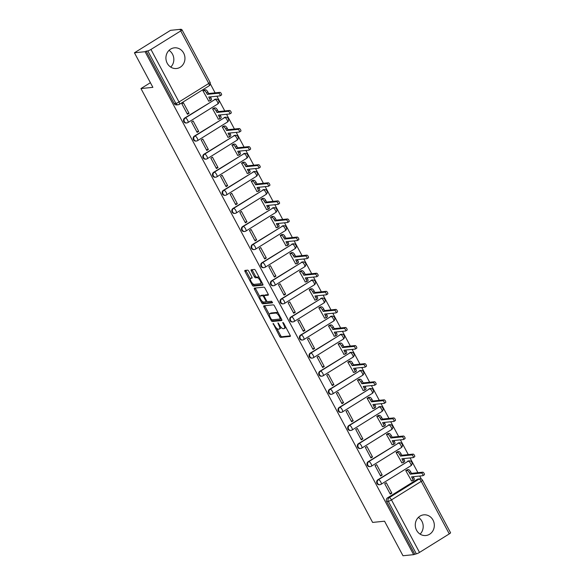 <?xml version="1.0" encoding="UTF-8"?>
<svg xmlns="http://www.w3.org/2000/svg" width="585" height="585" viewBox="0 0 585 585"><rect width="100%" height="100%" fill="white"/><g stroke="black" fill="none" stroke-linecap="round" stroke-linejoin="round"><path stroke-width="0.88" d="M273.1 323.388L279.608 336.309A1.309 0.483 -121.9 0 0 280.741 337.391L290.189 336.426A1.309 0.483 -121.9 0 0 290.27 336.404A1.309 0.483 -121.9 0 0 290.109 335.234L283.652 323.147L282.796 322.408L283.747 324.785A4.183 1.543 -121.9 0 1 284.281 328.514A4.183 1.543 -121.9 0 1 284.017 328.602L283.228 328.682A4.183 1.543 -121.9 0 1 279.608 325.209L277.977 322.883L278.87 325.282A4.183 1.543 -121.9 0 1 279.403 329.011A4.183 1.543 -121.9 0 1 279.133 329.099L278.35 329.18A4.183 1.543 -121.9 0 1 274.723 325.706L273.1 323.388M416.593 530.295A10.391 9.514 84.2 0 0 425.858 535.524A10.391 9.514 84.2 0 0 433.01 520.08A10.391 9.514 84.2 0 0 423.745 514.844A10.391 9.514 84.2 0 0 416.593 530.295M420.096 534.12A10.391 9.514 84.2 0 0 421.887 521.22A10.391 9.514 84.2 0 0 418.385 517.389M167.23 63.275A10.391 9.514 84.2 0 0 176.494 68.511A10.391 9.514 84.2 0 0 183.639 53.059A10.391 9.514 84.2 0 0 174.381 47.831A10.391 9.514 84.2 0 0 167.23 63.275M170.732 67.1A10.391 9.514 84.2 0 0 172.524 54.2A10.391 9.514 84.2 0 0 169.021 50.368M248.764 271.235A1.309 0.483 -121.9 0 0 247.63 270.146L244.983 270.424A1.309 0.483 -121.9 0 0 244.903 270.445A1.309 0.483 -121.9 0 0 245.064 271.615L252.237 285.041A1.309 0.483 -121.9 0 0 253.371 286.123L262.811 285.158A1.309 0.483 -121.9 0 0 262.899 285.129A1.309 0.483 -121.9 0 0 262.731 283.966L255.557 270.541A1.309 0.483 -121.9 0 0 254.431 269.451L251.228 269.78A1.309 0.483 -121.9 0 0 251.14 269.809A1.309 0.483 -121.9 0 0 251.309 270.972L254.38 276.72A1.309 0.483 -121.9 0 0 255.513 277.802L257.1 277.641A3.495 1.287 -121.9 0 1 259.974 280.273A3.495 1.287 -121.9 0 1 260.574 283.659A3.495 1.287 -121.9 0 1 260.347 283.732L254.131 284.368A3.495 1.287 -121.9 0 1 251.25 281.736A3.495 1.287 -121.9 0 1 250.658 278.35A3.495 1.287 -121.9 0 1 250.877 278.277L251.916 278.175A1.309 0.483 -121.9 0 0 252.003 278.146A1.309 0.483 -121.9 0 0 251.835 276.983L248.764 271.235M413.632 554.66L402.992 555.75L384.542 521.198L372.623 522.42L140.963 88.562L152.882 87.34L134.433 52.789L145.073 51.699L413.632 554.66L416.337 553.834L388.294 501.316A2.662 2.442 -95.8 0 1 389.164 497.689L418.933 479.166A2.662 2.442 -95.8 0 1 419.898 478.83L418.238 478.998A2.662 2.442 84.2 0 0 417.273 479.334L418.933 479.166A2.662 0.98 -121.9 0 1 421.237 481.375L391.467 499.897L419.511 552.415A2.662 0.439 151.9 0 1 416.337 553.834M263.879 305.816A1.309 0.483 -121.9 0 0 263.798 305.838A1.309 0.483 -121.9 0 0 263.967 307.008L271.133 320.434A1.309 0.483 -121.9 0 0 272.266 321.516L281.714 320.551A1.309 0.483 -121.9 0 0 281.794 320.529A1.309 0.483 -121.9 0 0 281.626 319.359L274.46 305.933A1.309 0.483 -121.9 0 0 273.327 304.851L263.879 305.816M261.685 302.737L254.512 289.312A1.309 0.483 -121.9 0 1 254.351 288.142A1.309 0.483 -121.9 0 1 254.431 288.12L263.879 287.147A1.309 0.483 -121.9 0 1 265.012 288.237L268.076 293.984A1.309 0.483 -121.9 0 1 268.244 295.147A1.309 0.483 -121.9 0 1 268.164 295.176L264.332 295.564A1.309 0.483 -121.9 0 0 264.245 295.593A1.309 0.483 -121.9 0 0 264.413 296.756L266.446 300.573A1.309 0.483 -121.9 0 0 267.579 301.655L271.572 301.246L272.478 302.818L262.819 303.82A1.309 0.483 -121.9 0 1 261.685 302.737L262.738 302.087L262.453 301.546M134.433 52.789L170.52 30.34L181.153 29.25L181.43 29.769M421.354 479.093L419.708 476.022M417.924 472.68L410.056 457.938M408.272 454.596L400.396 439.847M398.612 436.505L390.736 421.763M388.952 418.421L381.084 403.672M379.299 400.337L371.424 385.588M369.64 382.246L361.764 367.504M359.98 364.162L352.104 349.413M350.327 346.071L342.452 331.329M340.667 327.988L332.792 313.238M331.008 309.896L323.132 295.154M321.348 291.813L313.48 277.063M311.695 273.721L303.82 258.98M302.036 255.638L294.16 240.888M292.376 237.554L284.507 222.805M282.723 219.463L274.848 204.713M273.063 201.379L265.188 186.63M263.404 183.288L255.528 168.546M253.751 165.204L245.875 150.455M244.091 147.113L236.216 132.371M234.431 129.029L226.556 114.28M224.772 110.938L216.903 96.196M215.119 92.854L210.344 83.911M145.073 51.699L147.786 50.873A2.662 0.439 -28.1 0 0 150.959 49.454L180.728 30.932A2.662 0.439 -28.1 0 0 182.008 29.791A2.662 0.439 -28.1 0 0 181.76 29.733L180.107 29.908L181.153 29.25M414.685 554.01L386.641 501.484A2.662 2.442 -95.8 0 1 387.504 497.857L417.273 479.334M449.28 533.893L421.237 481.375A2.662 0.439 -28.1 0 0 422.524 480.226L450.567 532.752A2.662 0.439 151.9 0 1 449.28 533.893L419.511 552.415M407.379 469.726L405.741 470.596L411.54 480.892M391.855 493.14L386.283 482.705L384.703 483.693L390.275 494.128L391.855 493.14L389.859 493.345M382.195 475.057L376.623 464.622L375.043 465.601L380.616 476.036L382.195 475.057L380.199 475.261M397.72 451.642L396.089 452.512L401.88 462.808M372.535 456.965L366.963 446.53L365.391 447.518L370.963 457.953L372.535 456.965L370.546 457.17M388.067 433.551L386.429 434.421L392.221 444.724M362.883 438.882L357.311 428.447L355.731 429.427L361.303 439.861L362.883 438.882L360.886 439.086M378.407 415.467L376.769 416.337L382.568 426.633M353.223 420.791L347.651 410.356L346.071 411.343L351.643 421.778L353.223 420.791L351.227 420.995M368.747 397.376L367.109 398.253L372.908 408.549M343.563 402.707L337.991 392.272L336.419 393.252L341.984 403.687L343.563 402.707L341.574 402.911M359.095 379.292L357.457 380.162L363.248 390.458M333.911 384.623L328.339 374.188L326.759 375.168L332.331 385.603L333.911 384.623L331.914 384.82M349.435 361.201L347.797 362.078L353.589 372.374M324.251 366.532L318.679 356.097L317.099 357.077L322.671 367.512L324.251 366.532L322.255 366.736M339.775 343.117L338.137 343.987L343.936 354.283M314.591 348.448L309.019 338.013L307.439 338.993L313.012 349.428L314.591 348.448L312.602 348.653M330.115 325.033L328.485 325.904L334.276 336.2M304.931 330.357L299.366 319.922L297.787 320.902L303.359 331.337L304.931 330.357L302.942 330.562M320.463 306.942L318.825 307.812L324.616 318.108M295.279 312.273L289.707 301.838L288.127 302.818L293.699 313.253L295.279 312.273L293.282 312.478M310.803 288.858L309.165 289.729L314.964 300.025M285.619 294.182L280.047 283.747L278.467 284.734L284.039 295.169L285.619 294.182L283.623 294.387M301.143 270.767L299.505 271.637L305.304 281.933M275.959 276.098L270.387 265.663L268.815 266.643L274.387 277.078L275.959 276.098L273.97 276.303M291.491 252.683L289.853 253.554L295.644 263.85M266.307 258.007L260.734 247.572L259.155 248.559L264.727 258.994L266.307 258.007L264.31 258.212M281.831 234.592L280.193 235.47L285.992 245.766M256.647 239.923L251.075 229.488L249.495 230.468L255.067 240.903L256.647 239.923L254.65 240.128M272.171 216.508L270.533 217.379L276.332 227.675M246.987 221.832L241.415 211.397L239.843 212.384L245.407 222.819L246.987 221.832L244.998 222.037M262.519 198.417L260.881 199.295L266.672 209.591M237.334 203.748L231.762 193.313L230.183 194.293L235.755 204.728L237.334 203.748L235.338 203.953M252.859 180.334L251.221 181.204L257.012 191.5M227.675 185.664L222.103 175.229L220.523 176.209L226.095 186.644L227.675 185.664L225.678 185.862M243.199 162.242L241.561 163.12L247.36 173.416M218.015 167.573L212.443 157.138L210.863 158.118L216.435 168.553L218.015 167.573L216.026 167.778M233.539 144.159L231.909 145.029L237.7 155.325M208.355 149.489L202.783 139.054L201.211 140.034L206.783 150.469L208.355 149.489L206.366 149.694M223.887 126.075L222.249 126.945L228.04 137.241M198.703 131.398L193.13 120.963L191.551 121.943L197.123 132.378L198.703 131.398L196.706 131.603M214.227 107.984L212.589 108.854L218.388 119.15M189.043 113.314L183.471 102.88L181.891 103.859L187.463 114.294L189.043 113.314L187.046 113.519M204.567 89.9L202.929 90.77L208.728 101.066M184.692 118.024L185.284 117.965A2.662 0.98 58.1 0 1 187.588 120.174A2.662 0.98 58.1 0 1 187.924 122.55A2.662 0.98 58.1 0 1 187.756 122.601A2.662 2.442 -95.8 0 1 186.79 122.938L186.205 122.996A2.662 2.442 84.2 0 1 184.692 118.024L215.053 99.443A2.662 2.442 -95.8 0 1 216.019 99.114L215.434 99.172A2.662 2.442 84.2 0 0 214.461 99.501M194.352 136.115L194.937 136.056A2.662 0.98 58.1 0 1 197.247 138.265A2.662 0.98 58.1 0 1 197.584 140.634A2.662 0.98 58.1 0 1 197.416 140.692A2.662 2.442 -95.8 0 1 196.45 141.022L195.858 141.087A2.662 2.442 84.2 0 1 194.352 136.115L224.713 117.534A2.662 2.442 -95.8 0 1 225.678 117.197L225.086 117.256A2.662 2.442 84.2 0 0 224.121 117.592M204.011 154.199L204.596 154.14A2.662 0.98 58.1 0 1 206.907 156.349A2.662 0.98 58.1 0 1 207.244 158.725A2.662 0.98 58.1 0 1 207.075 158.776A2.662 2.442 -95.8 0 1 206.103 159.113L205.518 159.171A2.662 2.442 84.2 0 1 204.011 154.199L234.366 135.618A2.662 2.442 -95.8 0 1 235.331 135.289L234.746 135.347A2.662 2.442 84.2 0 0 233.781 135.676M213.664 172.29L214.256 172.231A2.662 0.98 58.1 0 1 216.56 174.44A2.662 0.98 58.1 0 1 216.903 176.809A2.662 0.98 58.1 0 1 216.728 176.867A2.662 2.442 -95.8 0 1 215.763 177.196L215.178 177.262A2.662 2.442 84.2 0 1 213.664 172.29L244.025 153.709A2.662 2.442 -95.8 0 1 244.991 153.372L244.406 153.431A2.662 2.442 84.2 0 0 243.44 153.767M223.324 190.374L223.909 190.315A2.662 0.98 58.1 0 1 226.219 192.523A2.662 0.98 58.1 0 1 226.556 194.9A2.662 0.98 58.1 0 1 226.388 194.951A2.662 2.442 -95.8 0 1 225.422 195.288L224.83 195.346A2.662 2.442 84.2 0 1 223.324 190.374L253.685 171.793A2.662 2.442 -95.8 0 1 254.65 171.463L254.058 171.522A2.662 2.442 84.2 0 0 253.093 171.851M232.984 208.465L233.569 208.406A2.662 0.98 58.1 0 1 235.879 210.615A2.662 0.98 58.1 0 1 236.216 212.984A2.662 0.98 58.1 0 1 236.047 213.042A2.662 2.442 -95.8 0 1 235.082 213.371L234.49 213.43A2.662 2.442 84.2 0 1 232.984 208.465L263.338 189.876A2.662 2.442 -95.8 0 1 264.31 189.547L263.718 189.606A2.662 2.442 84.2 0 0 262.753 189.942M242.636 226.549L243.228 226.49A2.662 0.98 58.1 0 1 245.532 228.698A2.662 0.98 58.1 0 1 245.875 231.075A2.662 0.98 58.1 0 1 245.7 231.126A2.662 2.442 -95.8 0 1 244.735 231.463L244.15 231.521A2.662 2.442 84.2 0 1 242.636 226.549L272.998 207.967A2.662 2.442 -95.8 0 1 273.963 207.631L273.378 207.697A2.662 2.442 84.2 0 0 272.413 208.026M252.296 244.64L252.888 244.574A2.662 0.98 58.1 0 1 255.192 246.79A2.662 0.98 58.1 0 1 255.528 249.159A2.662 0.98 58.1 0 1 255.36 249.217A2.662 2.442 -95.8 0 1 254.395 249.546L253.81 249.605A2.662 2.442 84.2 0 1 252.296 244.64L282.657 226.051A2.662 2.442 -95.8 0 1 283.623 225.722L283.038 225.781A2.662 2.442 84.2 0 0 282.065 226.117M261.956 262.723L262.541 262.665A2.662 0.98 58.1 0 1 264.851 264.873A2.662 0.98 58.1 0 1 265.188 267.243A2.662 0.98 58.1 0 1 265.02 267.301A2.662 2.442 -95.8 0 1 264.054 267.637L263.462 267.696A2.662 2.442 84.2 0 1 261.956 262.723L292.31 244.142A2.662 2.442 -95.8 0 1 293.282 243.806L292.69 243.872A2.662 2.442 84.2 0 0 291.725 244.201M271.608 280.815L272.2 280.749A2.662 0.98 58.1 0 1 274.504 282.957A2.662 0.98 58.1 0 1 274.848 285.334A2.662 0.98 58.1 0 1 274.679 285.392A2.662 2.442 -95.8 0 1 273.707 285.721L273.122 285.78A2.662 2.442 84.2 0 1 271.608 280.815L301.97 262.226A2.662 2.442 -95.8 0 1 302.935 261.897L302.35 261.956A2.662 2.442 84.2 0 0 301.385 262.285M281.268 298.898L281.86 298.84A2.662 0.98 58.1 0 1 284.164 301.048A2.662 0.98 58.1 0 1 284.5 303.418A2.662 0.98 58.1 0 1 284.332 303.476A2.662 2.442 -95.8 0 1 283.367 303.805L282.782 303.871A2.662 2.442 84.2 0 1 281.268 298.898L311.63 280.317A2.662 2.442 -95.8 0 1 312.595 279.981L312.01 280.039A2.662 2.442 84.2 0 0 311.037 280.376M290.928 316.982L291.513 316.924A2.662 0.98 58.1 0 1 293.824 319.132A2.662 0.98 58.1 0 1 294.16 321.509A2.662 0.98 58.1 0 1 293.992 321.56A2.662 2.442 -95.8 0 1 293.026 321.896L292.434 321.955A2.662 2.442 84.2 0 1 290.928 316.982L321.289 298.401A2.662 2.442 -95.8 0 1 322.255 298.072L321.662 298.131A2.662 2.442 84.2 0 0 320.697 298.46M300.588 335.073L301.173 335.015A2.662 0.98 58.1 0 1 303.483 337.223A2.662 0.98 58.1 0 1 303.82 339.592A2.662 0.98 58.1 0 1 303.652 339.651A2.662 2.442 -95.8 0 1 302.679 339.98L302.094 340.046A2.662 2.442 84.2 0 1 300.588 335.073L330.942 316.492A2.662 2.442 -95.8 0 1 331.907 316.156L331.322 316.214A2.662 2.442 84.2 0 0 330.357 316.551M310.24 353.157L310.832 353.099A2.662 0.98 58.1 0 1 313.136 355.307A2.662 0.98 58.1 0 1 313.48 357.684A2.662 0.98 58.1 0 1 313.304 357.735A2.662 2.442 -95.8 0 1 312.339 358.071L311.754 358.13A2.662 2.442 84.2 0 1 310.24 353.157L340.602 334.576A2.662 2.442 -95.8 0 1 341.567 334.247L340.982 334.306A2.662 2.442 84.2 0 0 340.017 334.635M319.9 371.248L320.485 371.19A2.662 0.98 58.1 0 1 322.796 373.398A2.662 0.98 58.1 0 1 323.132 375.767A2.662 0.98 58.1 0 1 322.964 375.826A2.662 2.442 -95.8 0 1 321.999 376.155L321.406 376.214A2.662 2.442 84.2 0 1 319.9 371.248L350.261 352.667A2.662 2.442 -95.8 0 1 351.227 352.331L350.634 352.389A2.662 2.442 84.2 0 0 349.669 352.726M329.56 389.332L330.145 389.274A2.662 0.98 58.1 0 1 332.455 391.482A2.662 0.98 58.1 0 1 332.792 393.859A2.662 0.98 58.1 0 1 332.624 393.91A2.662 2.442 -95.8 0 1 331.658 394.246L331.066 394.305A2.662 2.442 84.2 0 1 329.56 389.332L359.914 370.751A2.662 2.442 -95.8 0 1 360.886 370.422L360.294 370.48A2.662 2.442 84.2 0 0 359.329 370.81M339.212 407.423L339.805 407.365A2.662 0.98 58.1 0 1 342.108 409.573A2.662 0.98 58.1 0 1 342.452 411.942A2.662 0.98 58.1 0 1 342.276 412.001A2.662 2.442 -95.8 0 1 341.311 412.33L340.726 412.388A2.662 2.442 84.2 0 1 339.212 407.423L369.574 388.835A2.662 2.442 -95.8 0 1 370.539 388.506L369.954 388.564A2.662 2.442 84.2 0 0 368.989 388.901M348.872 425.507L349.464 425.449A2.662 0.98 58.1 0 1 351.768 427.657A2.662 0.98 58.1 0 1 352.104 430.034A2.662 0.98 58.1 0 1 351.936 430.085A2.662 2.442 -95.8 0 1 350.971 430.421L350.386 430.48A2.662 2.442 84.2 0 1 348.872 425.507L379.234 406.926A2.662 2.442 -95.8 0 1 380.199 406.59L379.614 406.655A2.662 2.442 84.2 0 0 378.641 406.984M358.532 443.598L359.117 443.532A2.662 0.98 58.1 0 1 361.428 445.748A2.662 0.98 58.1 0 1 361.764 448.117A2.662 0.98 58.1 0 1 361.596 448.176A2.662 2.442 -95.8 0 1 360.631 448.505L360.038 448.563A2.662 2.442 84.2 0 1 358.532 443.598L388.886 425.01A2.662 2.442 -95.8 0 1 389.859 424.681L389.266 424.739A2.662 2.442 84.2 0 0 388.301 425.076M368.192 461.682L368.777 461.623A2.662 0.98 58.1 0 1 371.08 463.832A2.662 0.98 58.1 0 1 371.424 466.201A2.662 0.98 58.1 0 1 371.256 466.26A2.662 2.442 -95.8 0 1 370.283 466.596L369.698 466.654A2.662 2.442 84.2 0 1 368.192 461.682L398.546 443.101A2.662 2.442 -95.8 0 1 399.511 442.765L398.926 442.83A2.662 2.442 84.2 0 0 397.961 443.159M377.844 479.773L378.436 479.707A2.662 0.98 58.1 0 1 380.74 481.916A2.662 0.98 58.1 0 1 381.076 484.292A2.662 0.98 58.1 0 1 380.908 484.351A2.662 2.442 -95.8 0 1 379.943 484.68L379.358 484.738A2.662 2.442 84.2 0 1 377.844 479.773L408.206 461.185A2.662 2.442 -95.8 0 1 409.171 460.856L408.586 460.914A2.662 2.442 84.2 0 0 407.613 461.243M140.963 88.562L150.404 82.69M146.126 51.049L174.169 103.567A2.662 2.442 84.2 0 0 176.546 104.912L178.206 104.744A2.662 2.442 -95.8 0 1 175.829 103.399L147.786 50.873M279.403 329.011L280.456 328.353A4.183 1.543 -121.9 0 0 280.771 326.971M284.281 328.514L285.334 327.856A4.183 1.543 -121.9 0 0 285.692 326.971M276.8 328.426L280.661 335.658A1.309 0.483 -121.9 0 0 281.794 336.741L290.35 335.863M272.222 319.841A1.309 0.483 -121.9 0 0 273.319 320.865L281.875 319.988M264.771 305.721A1.309 0.483 -121.9 0 0 265.02 306.35L269.429 314.62M271.199 319.11L271.996 319.863L280.339 319L279.345 316.536A4.183 1.543 -121.9 0 0 275.718 313.063L270.051 313.64A4.183 1.543 -121.9 0 0 269.787 313.736A4.183 1.543 -121.9 0 0 270.321 317.458L271.199 319.11M278.321 313.158A4.183 1.543 -121.9 0 0 276.771 312.412L275.718 313.063M269.787 313.736L270.84 313.077A4.183 1.543 -121.9 0 1 271.104 312.99L276.771 312.412M259.842 296.654L255.565 288.654L254.512 289.312M255.323 288.025A1.309 0.483 -121.9 0 0 255.565 288.654M268.325 294.613L265.385 294.913A1.309 0.483 -121.9 0 0 265.298 294.942A1.309 0.483 -121.9 0 0 265.239 295.001M272.486 302.284L263.872 303.169L262.819 303.82M260.354 295.973A3.495 1.287 -121.9 0 0 260.135 296.047A3.495 1.287 -121.9 0 0 260.727 299.432A3.495 1.287 -121.9 0 0 263.608 302.065L265.795 301.838A1.309 0.483 -121.9 0 0 265.882 301.809A1.309 0.483 -121.9 0 0 265.714 300.646L263.681 296.836A1.309 0.483 -121.9 0 0 262.548 295.747L260.354 295.973L261.407 295.315A3.495 1.287 -121.9 0 0 261.188 295.388L260.135 296.047M265.941 301.75L266.848 301.18A1.309 0.483 -121.9 0 0 266.862 301.18M264.303 295.557A1.309 0.483 -121.9 0 0 263.601 295.096L262.548 295.747M261.407 295.315L263.601 295.096M262.738 302.087A1.309 0.483 -121.9 0 0 263.872 303.169M250.658 278.35L251.711 277.7A3.495 1.287 -121.9 0 1 251.93 277.626L252.077 277.612M261.4 283.074A3.495 1.287 -121.9 0 0 261.627 283.001A3.495 1.287 -121.9 0 0 261.912 282.438M259.257 277.465A3.495 1.287 -121.9 0 0 258.153 276.99L257.1 277.641M252.113 269.692A1.309 0.483 -121.9 0 0 252.362 270.321L255.433 276.069A1.309 0.483 -121.9 0 0 256.566 277.151L258.153 276.99M253.027 283.893L253.29 284.383A1.309 0.483 -121.9 0 0 254.424 285.473L262.979 284.595M245.868 270.328A1.309 0.483 -121.9 0 0 246.117 270.957L250.365 278.921M407.101 469.755L408.367 469.623A2.662 0.98 58.1 0 1 410.677 471.832L411.482 473.345L410.114 474.194L409.31 472.687A2.662 0.98 -121.9 0 0 406.999 470.479L405.749 470.603M411.255 480.921L412.513 480.797A2.662 0.98 -121.9 0 0 412.681 480.738A2.662 0.98 -121.9 0 0 412.345 478.369L411.54 476.863L422.845 475.7A1.536 0.563 -121.9 0 0 422.94 475.671A1.536 0.563 -121.9 0 0 422.684 474.186A1.536 0.563 -121.9 0 0 421.419 473.038L410.114 474.194M411.482 473.345L422.787 472.183A1.536 0.563 58.1 0 1 424.052 473.338A1.536 0.563 58.1 0 1 424.308 474.823A1.536 0.563 58.1 0 1 424.213 474.852M413.266 476.68L413.712 477.514A2.662 0.98 58.1 0 1 414.048 479.89L412.681 480.738M397.442 451.671L398.714 451.54A2.662 0.98 58.1 0 1 401.017 453.748L401.822 455.254L400.454 456.103L399.65 454.596A2.662 0.98 -121.9 0 0 397.347 452.388L396.089 452.519M401.595 462.837L402.853 462.706A2.662 0.98 -121.9 0 0 403.021 462.655A2.662 0.98 -121.9 0 0 402.685 460.278L401.88 458.772L413.185 457.616A1.536 0.563 -121.9 0 0 413.281 457.587A1.536 0.563 -121.9 0 0 413.025 456.103A1.536 0.563 -121.9 0 0 411.76 454.947L400.454 456.103M401.822 455.254L413.127 454.099A1.536 0.563 58.1 0 1 414.392 455.254A1.536 0.563 58.1 0 1 414.655 456.731A1.536 0.563 58.1 0 1 414.553 456.768M403.606 458.596L404.052 459.43A2.662 0.98 58.1 0 1 404.389 461.799L403.021 462.655M387.782 433.58L389.054 433.448A2.662 0.98 58.1 0 1 391.358 435.664L392.169 437.171L390.802 438.019L389.99 436.512A2.662 0.98 -121.9 0 0 387.687 434.304L386.429 434.428M391.943 444.746L393.193 444.622A2.662 0.98 -121.9 0 0 393.369 444.563A2.662 0.98 -121.9 0 0 393.025 442.194L392.221 440.688L403.526 439.532A1.536 0.563 -121.9 0 0 403.628 439.496A1.536 0.563 -121.9 0 0 403.365 438.011A1.536 0.563 -121.9 0 0 402.107 436.863L390.802 438.019M392.169 437.171L403.474 436.008A1.536 0.563 58.1 0 1 404.732 437.163A1.536 0.563 58.1 0 1 404.995 438.648A1.536 0.563 58.1 0 1 404.893 438.677M393.954 440.512L394.392 441.339A2.662 0.98 58.1 0 1 394.736 443.715L393.369 444.563M378.122 415.496L379.394 415.365A2.662 0.98 58.1 0 1 381.705 417.573L382.51 419.079L381.142 419.935L380.338 418.421A2.662 0.98 -121.9 0 0 378.027 416.213L376.777 416.344M382.283 426.662L383.541 426.531A2.662 0.98 -121.9 0 0 383.709 426.48A2.662 0.98 -121.9 0 0 383.372 424.103L382.568 422.597L393.873 421.441A1.536 0.563 -121.9 0 0 393.968 421.412A1.536 0.563 -121.9 0 0 393.705 419.928A1.536 0.563 -121.9 0 0 392.447 418.772L381.142 419.935M382.51 419.079L393.815 417.924A1.536 0.563 58.1 0 1 395.072 419.079A1.536 0.563 58.1 0 1 395.336 420.556A1.536 0.563 58.1 0 1 395.241 420.593M384.294 422.421L384.74 423.255A2.662 0.98 58.1 0 1 385.076 425.624L383.709 426.48M368.47 397.405L369.742 397.273A2.662 0.98 58.1 0 1 372.045 399.489L372.85 400.996L371.482 401.844L370.678 400.337A2.662 0.98 -121.9 0 0 368.374 398.129L367.117 398.253M372.623 408.579L373.881 408.447A2.662 0.98 -121.9 0 0 374.049 408.388A2.662 0.98 -121.9 0 0 373.713 406.019L372.908 404.513L384.213 403.358A1.536 0.563 -121.9 0 0 384.308 403.321A1.536 0.563 -121.9 0 0 384.053 401.844A1.536 0.563 -121.9 0 0 382.787 400.688L371.482 401.844M372.85 400.996L384.155 399.84A1.536 0.563 58.1 0 1 385.42 400.988A1.536 0.563 58.1 0 1 385.676 402.473A1.536 0.563 58.1 0 1 385.581 402.502M374.634 404.337L375.08 405.171A2.662 0.98 58.1 0 1 375.416 407.54L374.049 408.388M358.81 379.321L360.082 379.19A2.662 0.98 58.1 0 1 362.386 381.398L363.19 382.904L361.822 383.76L361.018 382.254A2.662 0.98 -121.9 0 0 358.715 380.038L357.457 380.17M362.971 390.487L364.221 390.363A2.662 0.98 -121.9 0 0 364.396 390.305A2.662 0.98 -121.9 0 0 364.053 387.928L363.248 386.422L374.554 385.266A1.536 0.563 -121.9 0 0 374.656 385.237A1.536 0.563 -121.9 0 0 374.393 383.753A1.536 0.563 -121.9 0 0 373.135 382.597L361.822 383.76M363.19 382.904L374.502 381.749A1.536 0.563 58.1 0 1 375.76 382.904A1.536 0.563 58.1 0 1 376.023 384.382A1.536 0.563 58.1 0 1 375.921 384.418M364.974 386.246L365.42 387.08A2.662 0.98 58.1 0 1 365.764 389.456L364.396 390.305M349.15 361.23L350.422 361.106A2.662 0.98 58.1 0 1 352.733 363.314L353.537 364.821L352.17 365.669L351.366 364.162A2.662 0.98 -121.9 0 0 349.055 361.954L347.797 362.086M353.311 372.404L354.568 372.272A2.662 0.98 -121.9 0 0 354.737 372.214A2.662 0.98 -121.9 0 0 354.4 369.844L353.589 368.338L364.901 367.183A1.536 0.563 -121.9 0 0 364.996 367.146A1.536 0.563 -121.9 0 0 364.733 365.669A1.536 0.563 -121.9 0 0 363.475 364.513L352.17 365.669M353.537 364.821L364.843 363.665A1.536 0.563 58.1 0 1 366.1 364.813A1.536 0.563 58.1 0 1 366.364 366.298A1.536 0.563 58.1 0 1 366.268 366.327M355.322 368.162L355.768 368.996A2.662 0.98 58.1 0 1 356.104 371.365L354.737 372.214M339.497 343.146L340.762 343.015A2.662 0.98 58.1 0 1 343.073 345.223L343.878 346.729L342.51 347.585L341.706 346.079A2.662 0.98 -121.9 0 0 339.395 343.863L338.145 343.995M343.651 354.313L344.909 354.188A2.662 0.98 -121.9 0 0 345.077 354.13A2.662 0.98 -121.9 0 0 344.74 351.76L343.936 350.247L355.241 349.091A1.536 0.563 -121.9 0 0 355.336 349.062A1.536 0.563 -121.9 0 0 355.08 347.578A1.536 0.563 -121.9 0 0 353.815 346.43L342.51 347.585M343.878 346.729L355.183 345.574A1.536 0.563 58.1 0 1 356.448 346.729A1.536 0.563 58.1 0 1 356.704 348.207A1.536 0.563 58.1 0 1 356.609 348.243M345.662 350.071L346.108 350.905A2.662 0.98 58.1 0 1 346.444 353.281L345.077 354.13M329.838 325.055L331.11 324.931A2.662 0.98 58.1 0 1 333.413 327.139L334.218 328.646L332.85 329.494L332.046 327.988A2.662 0.98 -121.9 0 0 329.743 325.779L328.485 325.911M333.998 336.229L335.249 336.097A2.662 0.98 -121.9 0 0 335.417 336.046A2.662 0.98 -121.9 0 0 335.081 333.669L334.276 332.163L345.581 331.008A1.536 0.563 -121.9 0 0 345.684 330.971A1.536 0.563 -121.9 0 0 345.421 329.494A1.536 0.563 -121.9 0 0 344.163 328.339L332.85 329.494M334.218 328.646L345.53 327.49A1.536 0.563 58.1 0 1 346.788 328.638A1.536 0.563 58.1 0 1 347.051 330.123A1.536 0.563 58.1 0 1 346.949 330.152M336.002 331.987L336.448 332.821A2.662 0.98 58.1 0 1 336.784 335.19L335.417 336.046M320.178 306.971L321.45 306.84A2.662 0.98 58.1 0 1 323.761 309.048L324.565 310.562L323.198 311.41L322.393 309.904A2.662 0.98 -121.9 0 0 320.083 307.695L318.825 307.82M324.339 318.138L325.596 318.013A2.662 0.98 -121.9 0 0 325.765 317.955A2.662 0.98 -121.9 0 0 325.421 315.586L324.616 314.079L335.929 312.916A1.536 0.563 -121.9 0 0 336.024 312.887A1.536 0.563 -121.9 0 0 335.761 311.403A1.536 0.563 -121.9 0 0 334.503 310.255L323.198 311.41M324.565 310.562L335.87 309.399A1.536 0.563 58.1 0 1 337.128 310.555A1.536 0.563 58.1 0 1 337.391 312.039A1.536 0.563 58.1 0 1 337.296 312.068M326.35 313.896L326.788 314.73A2.662 0.98 58.1 0 1 327.132 317.107L325.765 317.955M310.525 288.888L311.79 288.756A2.662 0.98 58.1 0 1 314.101 290.964L314.905 292.471L313.538 293.319L312.734 291.813A2.662 0.98 -121.9 0 0 310.423 289.604L309.173 289.736M314.679 300.054L315.937 299.922A2.662 0.98 -121.9 0 0 316.105 299.871A2.662 0.98 -121.9 0 0 315.768 297.494L314.964 295.988L326.269 294.833A1.536 0.563 -121.9 0 0 326.364 294.796A1.536 0.563 -121.9 0 0 326.108 293.319A1.536 0.563 -121.9 0 0 324.843 292.164L313.538 293.319M314.905 292.471L326.211 291.315A1.536 0.563 58.1 0 1 327.476 292.463A1.536 0.563 58.1 0 1 327.732 293.948A1.536 0.563 58.1 0 1 327.637 293.984M316.69 295.813L317.136 296.646A2.662 0.98 58.1 0 1 317.472 299.015L316.105 299.871M300.865 270.796L302.138 270.665A2.662 0.98 58.1 0 1 304.441 272.873L305.246 274.387L303.878 275.235L303.074 273.729A2.662 0.98 -121.9 0 0 300.77 271.52L299.513 271.645M305.019 281.963L306.277 281.838A2.662 0.98 -121.9 0 0 306.445 281.78A2.662 0.98 -121.9 0 0 306.109 279.411L305.304 277.904L316.609 276.742A1.536 0.563 -121.9 0 0 316.704 276.712A1.536 0.563 -121.9 0 0 316.448 275.228A1.536 0.563 -121.9 0 0 315.183 274.08L303.878 275.235M305.246 274.387L316.551 273.224A1.536 0.563 58.1 0 1 317.816 274.38A1.536 0.563 58.1 0 1 318.072 275.864A1.536 0.563 58.1 0 1 317.977 275.893M307.03 277.721L307.476 278.555A2.662 0.98 58.1 0 1 307.812 280.932L306.445 281.78M291.206 252.713L292.478 252.581A2.662 0.98 58.1 0 1 294.781 254.789L295.593 256.296L294.226 257.144L293.414 255.638A2.662 0.98 -121.9 0 0 291.111 253.429L289.853 253.561M295.366 263.879L296.617 263.747A2.662 0.98 -121.9 0 0 296.792 263.696A2.662 0.98 -121.9 0 0 296.449 261.32L295.644 259.813L306.95 258.658A1.536 0.563 -121.9 0 0 307.052 258.628A1.536 0.563 -121.9 0 0 306.789 257.144A1.536 0.563 -121.9 0 0 305.531 255.989L294.226 257.144M295.593 256.296L306.898 255.14A1.536 0.563 58.1 0 1 308.156 256.296A1.536 0.563 58.1 0 1 308.419 257.773A1.536 0.563 58.1 0 1 308.317 257.81M297.37 259.638L297.816 260.471A2.662 0.98 58.1 0 1 298.16 262.84L296.792 263.696M281.546 234.622L282.818 234.49A2.662 0.98 58.1 0 1 285.129 236.706L285.933 238.212L284.566 239.06L283.762 237.554A2.662 0.98 -121.9 0 0 281.451 235.345L280.2 235.47M285.707 245.788L286.964 245.663A2.662 0.98 -121.9 0 0 287.133 245.605A2.662 0.98 -121.9 0 0 286.796 243.236L285.992 241.729L297.297 240.574A1.536 0.563 -121.9 0 0 297.392 240.537A1.536 0.563 -121.9 0 0 297.129 239.053A1.536 0.563 -121.9 0 0 295.871 237.905L284.566 239.06M285.933 238.212L297.238 237.049A1.536 0.563 58.1 0 1 298.496 238.205A1.536 0.563 58.1 0 1 298.76 239.689A1.536 0.563 58.1 0 1 298.664 239.718M287.718 241.554L288.164 242.38A2.662 0.98 58.1 0 1 288.5 244.757L287.133 245.605M271.893 216.538L273.166 216.406A2.662 0.98 58.1 0 1 275.469 218.614L276.274 220.121L274.906 220.976L274.102 219.463A2.662 0.98 -121.9 0 0 271.798 217.254L270.541 217.386M276.047 227.704L277.305 227.572A2.662 0.98 -121.9 0 0 277.473 227.521A2.662 0.98 -121.9 0 0 277.136 225.145L276.332 223.638L287.637 222.483A1.536 0.563 -121.9 0 0 287.732 222.454A1.536 0.563 -121.9 0 0 287.476 220.969A1.536 0.563 -121.9 0 0 286.211 219.814L274.906 220.976M276.274 220.121L287.579 218.965A1.536 0.563 58.1 0 1 288.844 220.121A1.536 0.563 58.1 0 1 289.1 221.598A1.536 0.563 58.1 0 1 289.005 221.635M278.058 223.463L278.504 224.296A2.662 0.98 58.1 0 1 278.84 226.666L277.473 227.521M262.234 198.447L263.506 198.322A2.662 0.98 58.1 0 1 265.809 200.531L266.614 202.037L265.246 202.885L264.442 201.379A2.662 0.98 -121.9 0 0 262.139 199.171L260.881 199.295M266.394 209.62L267.645 209.488A2.662 0.98 -121.9 0 0 267.82 209.43A2.662 0.98 -121.9 0 0 267.477 207.061L266.672 205.554L277.977 204.399A1.536 0.563 -121.9 0 0 278.08 204.362A1.536 0.563 -121.9 0 0 277.817 202.885A1.536 0.563 -121.9 0 0 276.559 201.73L265.246 202.885M266.614 202.037L277.926 200.882A1.536 0.563 58.1 0 1 279.184 202.03A1.536 0.563 58.1 0 1 279.447 203.514A1.536 0.563 58.1 0 1 279.345 203.543M268.398 205.379L268.844 206.212A2.662 0.98 58.1 0 1 269.188 208.582L267.82 209.43M252.574 180.363L253.846 180.231A2.662 0.98 58.1 0 1 256.157 182.44L256.961 183.946L255.594 184.801L254.789 183.295A2.662 0.98 -121.9 0 0 252.479 181.079L251.221 181.211M256.735 191.529L257.992 191.405A2.662 0.98 -121.9 0 0 258.161 191.346A2.662 0.98 -121.9 0 0 257.817 188.97L257.012 187.463L268.325 186.308A1.536 0.563 -121.9 0 0 268.42 186.279A1.536 0.563 -121.9 0 0 268.157 184.794A1.536 0.563 -121.9 0 0 266.899 183.639L255.594 184.801M256.961 183.946L268.266 182.791A1.536 0.563 58.1 0 1 269.524 183.946A1.536 0.563 58.1 0 1 269.787 185.423A1.536 0.563 58.1 0 1 269.692 185.46M258.745 187.288L259.192 188.121A2.662 0.98 58.1 0 1 259.528 190.498L258.161 191.346M242.921 162.272L244.186 162.147A2.662 0.98 58.1 0 1 246.497 164.356L247.301 165.862L245.934 166.71L245.13 165.204A2.662 0.98 -121.9 0 0 242.819 162.996L241.568 163.127M247.075 173.445L248.333 173.314A2.662 0.98 -121.9 0 0 248.501 173.255A2.662 0.98 -121.9 0 0 248.164 170.886L247.36 169.379L258.665 168.224A1.536 0.563 -121.9 0 0 258.76 168.188A1.536 0.563 -121.9 0 0 258.504 166.71A1.536 0.563 -121.9 0 0 257.239 165.555L245.934 166.71M247.301 165.862L258.607 164.707A1.536 0.563 58.1 0 1 259.872 165.855A1.536 0.563 58.1 0 1 260.128 167.339A1.536 0.563 58.1 0 1 260.033 167.368M249.086 169.204L249.532 170.038A2.662 0.98 58.1 0 1 249.868 172.407L248.501 173.255M233.261 144.188L234.534 144.056A2.662 0.98 58.1 0 1 236.837 146.265L237.642 147.771L236.274 148.627L235.47 147.12A2.662 0.98 -121.9 0 0 233.166 144.912L231.909 145.036M237.422 155.354L238.673 155.23A2.662 0.98 -121.9 0 0 238.841 155.171A2.662 0.98 -121.9 0 0 238.505 152.802L237.7 151.288L249.005 150.133A1.536 0.563 -121.9 0 0 249.108 150.104A1.536 0.563 -121.9 0 0 248.844 148.619A1.536 0.563 -121.9 0 0 247.579 147.471L236.274 148.627M237.642 147.771L248.954 146.616A1.536 0.563 58.1 0 1 250.212 147.771A1.536 0.563 58.1 0 1 250.475 149.255A1.536 0.563 58.1 0 1 250.373 149.285M239.426 151.113L239.872 151.946A2.662 0.98 58.1 0 1 240.208 154.323L238.841 155.171M223.602 126.097L224.874 125.972A2.662 0.98 58.1 0 1 227.185 128.181L227.989 129.687L226.622 130.535L225.817 129.029A2.662 0.98 -121.9 0 0 223.507 126.821L222.249 126.952M227.762 137.27L229.02 137.139A2.662 0.98 -121.9 0 0 229.188 137.087A2.662 0.98 -121.9 0 0 228.845 134.711L228.04 133.204L239.353 132.049A1.536 0.563 -121.9 0 0 239.448 132.013A1.536 0.563 -121.9 0 0 239.185 130.535A1.536 0.563 -121.9 0 0 237.927 129.38L226.622 130.535M227.989 129.687L239.294 128.532A1.536 0.563 58.1 0 1 240.552 129.68A1.536 0.563 58.1 0 1 240.815 131.164A1.536 0.563 58.1 0 1 240.72 131.194M229.773 133.029L230.212 133.863A2.662 0.98 58.1 0 1 230.556 136.232L229.188 137.087M213.949 108.013L215.214 107.881A2.662 0.98 58.1 0 1 217.525 110.09L218.329 111.603L216.962 112.452L216.157 110.945A2.662 0.98 -121.9 0 0 213.847 108.737L212.596 108.861M218.103 119.179L219.36 119.055A2.662 0.98 -121.9 0 0 219.529 118.996A2.662 0.98 -121.9 0 0 219.192 116.627L218.388 115.121L229.693 113.958A1.536 0.563 -121.9 0 0 229.788 113.929A1.536 0.563 -121.9 0 0 229.532 112.444A1.536 0.563 -121.9 0 0 228.267 111.296L216.962 112.452M218.329 111.603L229.634 110.441A1.536 0.563 58.1 0 1 230.899 111.596A1.536 0.563 58.1 0 1 231.155 113.08A1.536 0.563 58.1 0 1 231.06 113.11M220.114 114.938L220.56 115.771A2.662 0.98 58.1 0 1 220.896 118.148L219.529 118.996M204.289 89.929L205.562 89.797A2.662 0.98 58.1 0 1 207.865 92.006L208.669 93.512L207.302 94.36L206.498 92.854A2.662 0.98 -121.9 0 0 204.194 90.646L202.936 90.777M208.443 101.095L209.701 100.964A2.662 0.98 -121.9 0 0 209.869 100.912A2.662 0.98 -121.9 0 0 209.532 98.536L208.728 97.03L220.033 95.874A1.536 0.563 -121.9 0 0 220.128 95.838A1.536 0.563 -121.9 0 0 219.872 94.36A1.536 0.563 -121.9 0 0 218.607 93.205L207.302 94.36M208.669 93.512L219.975 92.357A1.536 0.563 58.1 0 1 221.24 93.505A1.536 0.563 58.1 0 1 221.496 94.989A1.536 0.563 58.1 0 1 221.401 95.026M210.454 96.854L210.9 97.688A2.662 0.98 58.1 0 1 211.236 100.057L209.869 100.912M273.721 323.871L273.158 324.222M283.476 322.869L282.913 323.22M278.599 323.366L278.036 323.717M150.959 49.454L179.003 101.98L208.772 83.458L180.728 30.932M387.504 497.857L389.164 497.689A2.662 0.98 -121.9 0 1 391.467 499.897A2.662 0.439 151.9 0 1 388.294 501.316L386.641 501.484M217.525 104.079A2.662 0.98 -121.9 0 0 217.7 104.028L187.924 122.55A2.662 2.662 0 0 1 186.79 122.938A2.662 2.442 -95.8 0 1 185.284 117.965L215.053 99.443A2.662 0.98 58.1 0 1 217.357 101.651A2.662 0.98 -121.9 0 1 217.7 104.028A2.662 2.662 0 0 0 216.019 99.114M227.185 122.17A2.662 0.98 -121.9 0 0 227.353 122.111L197.584 140.634A2.662 2.662 0 0 1 196.45 141.022A2.662 2.442 -95.8 0 1 194.937 136.056L224.713 117.534A2.662 0.98 58.1 0 1 227.017 119.742A2.662 0.98 -121.9 0 1 227.353 122.111A2.662 2.662 0 0 0 225.678 117.197M236.845 140.254A2.662 0.98 -121.9 0 0 237.013 140.203L207.244 158.725A2.662 2.662 0 0 1 206.103 159.113A2.662 2.442 -95.8 0 1 204.596 154.14L234.366 135.618A2.662 0.98 58.1 0 1 236.676 137.826A2.662 0.98 -121.9 0 1 237.013 140.203A2.662 2.662 0 0 0 235.331 135.289M246.504 158.345A2.662 0.98 -121.9 0 0 246.673 158.286L216.903 176.809A2.662 2.662 0 0 1 215.763 177.196A2.662 2.442 -95.8 0 1 214.256 172.231L244.025 153.709A2.662 0.98 58.1 0 1 246.329 155.917A2.662 0.98 -121.9 0 1 246.673 158.286A2.662 2.662 0 0 0 244.991 153.372M256.157 176.429A2.662 0.98 -121.9 0 0 256.325 176.377L226.556 194.9A2.662 2.662 0 0 1 225.422 195.288A2.662 2.442 -95.8 0 1 223.909 190.315L253.685 171.793A2.662 0.98 58.1 0 1 255.989 174.001A2.662 0.98 -121.9 0 1 256.325 176.377A2.662 2.662 0 0 0 254.65 171.463M265.817 194.52A2.662 0.98 -121.9 0 0 265.985 194.461L236.216 212.984A2.662 2.662 0 0 1 235.082 213.371A2.662 2.442 -95.8 0 1 233.569 208.406L263.338 189.876A2.662 0.98 58.1 0 1 265.648 192.092A2.662 0.98 -121.9 0 1 265.985 194.461A2.662 2.662 0 0 0 264.31 189.547M275.476 212.604A2.662 0.98 -121.9 0 0 275.645 212.545L245.875 231.075A2.662 2.662 0 0 1 244.735 231.463A2.662 2.442 -95.8 0 1 243.228 226.49L272.998 207.967A2.662 0.98 58.1 0 1 275.308 210.176A2.662 0.98 -121.9 0 1 275.645 212.545A2.662 2.662 0 0 0 273.963 207.631M285.129 230.695A2.662 0.98 -121.9 0 0 285.305 230.636L255.528 249.159A2.662 2.662 0 0 1 254.395 249.546A2.662 2.442 -95.8 0 1 252.888 244.574L282.657 226.051A2.662 0.98 58.1 0 1 284.961 228.26A2.662 0.98 -121.9 0 1 285.305 230.636A2.662 2.662 0 0 0 283.623 225.722M294.789 248.779A2.662 0.98 -121.9 0 0 294.957 248.72L265.188 267.243A2.662 2.662 0 0 1 264.054 267.637A2.662 2.442 -95.8 0 1 262.541 262.665L292.31 244.142A2.662 0.98 58.1 0 1 294.621 246.351A2.662 0.98 -121.9 0 1 294.957 248.72A2.662 2.662 0 0 0 293.282 243.806M304.449 266.862A2.662 0.98 -121.9 0 0 304.617 266.811L274.848 285.334A2.662 2.662 0 0 1 273.707 285.721A2.662 2.442 -95.8 0 1 272.2 280.749L301.97 262.226A2.662 0.98 58.1 0 1 304.28 264.435A2.662 0.98 -121.9 0 1 304.617 266.811A2.662 2.662 0 0 0 302.935 261.897M314.101 284.953A2.662 0.98 -121.9 0 0 314.277 284.895L284.5 303.418A2.662 2.662 0 0 1 283.367 303.805A2.662 2.442 -95.8 0 1 281.86 298.84L311.63 280.317A2.662 0.98 58.1 0 1 313.933 282.526A2.662 0.98 -121.9 0 1 314.277 284.895A2.662 2.662 0 0 0 312.595 279.981M323.761 303.037A2.662 0.98 -121.9 0 0 323.929 302.986L294.16 321.509A2.662 2.662 0 0 1 293.026 321.896A2.662 2.442 -95.8 0 1 291.513 316.924L321.289 298.401A2.662 0.98 58.1 0 1 323.593 300.61A2.662 0.98 -121.9 0 1 323.929 302.986A2.662 2.662 0 0 0 322.255 298.072M333.421 321.128A2.662 0.98 -121.9 0 0 333.589 321.07L303.82 339.592A2.662 2.662 0 0 1 302.679 339.98A2.662 2.442 -95.8 0 1 301.173 335.015L330.942 316.492A2.662 0.98 58.1 0 1 333.253 318.701A2.662 0.98 -121.9 0 1 333.589 321.07A2.662 2.662 0 0 0 331.907 316.156M343.081 339.212A2.662 0.98 -121.9 0 0 343.249 339.161L313.48 357.684A2.662 2.662 0 0 1 312.339 358.071A2.662 2.442 -95.8 0 1 310.832 353.099L340.602 334.576A2.662 0.98 58.1 0 1 342.905 336.784A2.662 0.98 -121.9 0 1 343.249 339.161A2.662 2.662 0 0 0 341.567 334.247M352.733 357.303A2.662 0.98 -121.9 0 0 352.901 357.245L323.132 375.767A2.662 2.662 0 0 1 321.999 376.155A2.662 2.442 -95.8 0 1 320.485 371.19L350.261 352.667A2.662 0.98 58.1 0 1 352.565 354.876A2.662 0.98 -121.9 0 1 352.901 357.245A2.662 2.662 0 0 0 351.227 352.331M362.393 375.387A2.662 0.98 -121.9 0 0 362.561 375.336L332.792 393.859A2.662 2.662 0 0 1 331.658 394.246A2.662 2.442 -95.8 0 1 330.145 389.274L359.914 370.751A2.662 0.98 58.1 0 1 362.225 372.959A2.662 0.98 -121.9 0 1 362.561 375.336A2.662 2.662 0 0 0 360.886 370.422M372.053 393.478A2.662 0.98 -121.9 0 0 372.221 393.42L342.452 411.942A2.662 2.662 0 0 1 341.311 412.33A2.662 2.442 -95.8 0 1 339.805 407.365L369.574 388.835A2.662 0.98 58.1 0 1 371.885 391.051A2.662 0.98 -121.9 0 1 372.221 393.42A2.662 2.662 0 0 0 370.539 388.506M381.705 411.562A2.662 0.98 -121.9 0 0 381.881 411.504L352.104 430.034A2.662 2.662 0 0 1 350.971 430.421A2.662 2.442 -95.8 0 1 349.464 425.449L379.234 406.926A2.662 0.98 58.1 0 1 381.537 409.134A2.662 0.98 -121.9 0 1 381.881 411.504A2.662 2.662 0 0 0 380.199 406.59M391.365 429.653A2.662 0.98 -121.9 0 0 391.533 429.595L361.764 448.117A2.662 2.662 0 0 1 360.631 448.505A2.662 2.442 -95.8 0 1 359.117 443.532L388.886 425.01A2.662 0.98 58.1 0 1 391.197 427.218A2.662 0.98 -121.9 0 1 391.533 429.595A2.662 2.662 0 0 0 389.859 424.681M401.025 447.737A2.662 0.98 -121.9 0 0 401.193 447.679L371.424 466.201A2.662 2.662 0 0 1 370.283 466.596A2.662 2.442 -95.8 0 1 368.777 461.623L398.546 443.101A2.662 0.98 58.1 0 1 400.857 445.309A2.662 0.98 -121.9 0 1 401.193 447.679A2.662 2.662 0 0 0 399.511 442.765M410.677 465.821A2.662 0.98 -121.9 0 0 410.853 465.77L381.076 484.292A2.662 2.662 0 0 1 379.943 484.68A2.662 2.442 -95.8 0 1 378.436 479.707L408.206 461.185A2.662 0.98 58.1 0 1 410.509 463.393A2.662 0.98 -121.9 0 1 410.853 465.77A2.662 2.662 0 0 0 409.171 460.856M174.169 103.567L175.829 103.399A2.662 0.439 151.9 0 0 179.003 101.98A2.662 0.98 58.1 0 1 179.339 104.349A2.662 0.98 58.1 0 1 179.171 104.408A2.662 2.442 -95.8 0 1 178.206 104.744A2.662 2.662 0 0 0 179.339 104.349L209.108 85.827A2.662 2.662 0 0 0 210.052 82.309L182.008 29.791M210.052 82.309A2.662 0.439 -28.1 0 1 208.772 83.458A2.662 0.98 58.1 0 1 209.108 85.827M279.454 324.924L278.87 325.282M284.332 324.426L283.747 324.785M281.794 336.741L280.741 337.391M280.661 335.658L279.608 336.309M273.319 320.865L272.266 321.516M272.062 319.863L271.133 320.434M265.02 306.35L263.967 307.008M281.158 318.474L280.383 318.957M280.807 317.823L280.23 318.181M279.93 316.171L279.345 316.536M271.104 312.99L270.051 313.64M265.385 294.913L264.332 295.564M266.299 300.28L265.714 300.646M264.274 296.463L263.681 296.836M251.93 277.626L250.877 278.277M256.566 277.151L255.513 277.802M255.433 276.069L254.38 276.72M252.362 270.321L251.309 270.972M254.424 285.473L253.371 286.123M253.29 284.383L252.237 285.041M246.117 270.957L245.064 271.615M410.677 471.832L409.31 472.687M408.367 469.623L406.999 470.479M413.712 477.514L412.345 478.369M422.787 472.183L421.419 473.038M401.017 453.748L399.65 454.596M398.714 451.54L397.347 452.388M404.052 459.43L402.685 460.278M413.127 454.099L411.76 454.947M391.358 435.664L389.99 436.512M389.054 433.448L387.687 434.304M394.392 441.339L393.025 442.194M403.474 436.008L402.107 436.863M381.705 417.573L380.338 418.421M379.394 415.365L378.027 416.213M384.74 423.255L383.372 424.103M393.815 417.924L392.447 418.772M372.045 399.489L370.678 400.337M369.742 397.273L368.374 398.129M375.08 405.171L373.713 406.019M384.155 399.84L382.787 400.688M362.386 381.398L361.018 382.254M360.082 379.19L358.715 380.038M365.42 387.08L364.053 387.928M374.502 381.749L373.135 382.597M352.733 363.314L351.366 364.162M350.422 361.106L349.055 361.954M355.768 368.996L354.4 369.844M364.843 363.665L363.475 364.513M343.073 345.223L341.706 346.079M340.762 343.015L339.395 343.863M346.108 350.905L344.74 351.76M355.183 345.574L353.815 346.43M333.413 327.139L332.046 327.988M331.11 324.931L329.743 325.779M336.448 332.821L335.081 333.669M345.53 327.49L344.163 328.339M323.761 309.048L322.393 309.904M321.45 306.84L320.083 307.695M326.788 314.73L325.421 315.586M335.87 309.399L334.503 310.255M314.101 290.964L312.734 291.813M311.79 288.756L310.423 289.604M317.136 296.646L315.768 297.494M326.211 291.315L324.843 292.164M304.441 272.873L303.074 273.729M302.138 270.665L300.77 271.52M307.476 278.555L306.109 279.411M316.551 273.224L315.183 274.08M294.781 254.789L293.414 255.638M292.478 252.581L291.111 253.429M297.816 260.471L296.449 261.32M306.898 255.14L305.531 255.989M285.129 236.706L283.762 237.554M282.818 234.49L281.451 235.345M288.164 242.38L286.796 243.236M297.238 237.049L295.871 237.905M275.469 218.614L274.102 219.463M273.166 216.406L271.798 217.254M278.504 224.296L277.136 225.145M287.579 218.965L286.211 219.814M265.809 200.531L264.442 201.379M263.506 198.322L262.139 199.171M268.844 206.212L267.477 207.061M277.926 200.882L276.559 201.73M256.157 182.44L254.789 183.295M253.846 180.231L252.479 181.079M259.192 188.121L257.817 188.97M268.266 182.791L266.899 183.639M246.497 164.356L245.13 165.204M244.186 162.147L242.819 162.996M249.532 170.038L248.164 170.886M258.607 164.707L257.239 165.555M236.837 146.265L235.47 147.12M234.534 144.056L233.166 144.912M239.872 151.946L238.505 152.802M248.954 146.616L247.579 147.471M227.185 128.181L225.817 129.029M224.874 125.972L223.507 126.821M230.212 133.863L228.845 134.711M239.294 128.532L237.927 129.38M217.525 110.09L216.157 110.945M215.214 107.881L213.847 108.737M220.56 115.771L219.192 116.627M229.634 110.441L228.267 111.296M207.865 92.006L206.498 92.854M205.562 89.797L204.194 90.646M210.9 97.688L209.532 98.536M219.975 92.357L218.607 93.205M422.524 480.226A2.662 2.662 0 0 0 419.898 478.83M281.166 318.489L280.339 319M265.298 294.942L264.245 295.593M266.877 301.195L265.882 301.809M261.627 283.001L260.574 283.659M424.308 474.823L422.94 475.671M414.655 456.731L413.281 457.587M404.995 438.648L403.628 439.496M395.336 420.556L393.968 421.412M385.676 402.473L384.308 403.321M376.023 384.382L374.656 385.237M366.364 366.298L364.996 367.146M356.704 348.207L355.336 349.062M347.051 330.123L345.684 330.971M337.391 312.039L336.024 312.887M327.732 293.948L326.364 294.796M318.072 275.864L316.704 276.712M308.419 257.773L307.052 258.628M298.76 239.689L297.392 240.537M289.1 221.598L287.732 222.454M279.447 203.514L278.08 204.362M269.787 185.423L268.42 186.279M260.128 167.339L258.76 168.188M250.475 149.255L249.108 150.104M240.815 131.164L239.448 132.013M231.155 113.08L229.788 113.929M221.496 94.989L220.128 95.838"/></g></svg>
